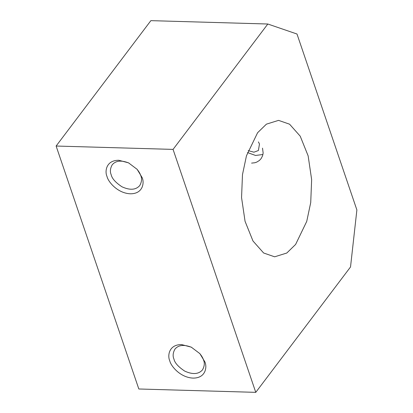 <?xml version="1.0" encoding="UTF-8"?>
<svg xmlns="http://www.w3.org/2000/svg" width="413" height="413" viewBox="0 0 413 413"><rect width="100%" height="100%" fill="white"/><g stroke="black" fill="none" stroke-linecap="round" stroke-linejoin="round"><path stroke-width="0.62" d="M267.815 24.011L296.993 34.016L356.884 209.943L350.523 266.963L255.771 392.35L173.062 149.398L267.815 24.011L150.869 20.65L56.116 146.037L173.062 149.398M295.615 244.439L306.735 221.394L310.721 202.566L311.645 179.624L308.144 155.871L300.215 136.171L289.565 124.189L278.563 120.374L266.411 124.153L257.588 132.738L246.463 155.784L242.483 174.611L241.553 197.559L245.059 221.306L252.988 241.006L263.633 252.993L274.64 256.809L286.792 253.03L295.615 244.439M251.579 163.109L254.847 162.753L256.809 162.082L259.405 160.456L261.104 158.633L262.575 155.82L263.148 153.006L262.508 148.148M262.936 154.508L255.544 155.458L247.501 152.562M258.445 141.907L259.467 144.06L258.378 150.533L253.933 152.191L248.187 150.626M255.771 392.35L138.825 388.989L56.116 146.037M191.694 347.364C184.11 344.318 178.53 344.896 174.962 349.099C172.939 352.728 172.598 356.052 173.945 359.067C174.714 362.82 178.297 366.827 184.694 371.091C192.628 374.72 198.555 374.317 202.473 369.888C204.502 366.254 204.838 362.929 203.49 359.914C202.943 358.025 201.637 355.825 199.572 353.316M204.858 361.85L199.877 353.647L191.291 347.157L181.612 344.592C168.705 344.447 167.399 355.923 169.774 360.843C170.739 365.722 179.96 377.503 193.021 378.101C205.927 378.246 207.233 366.775 204.858 361.85M142.113 177.544L137.137 169.34L128.546 162.851L118.867 160.28C105.96 160.136 104.654 171.612 107.029 176.532C107.994 181.415 117.215 193.191 130.276 193.795C143.182 193.94 144.488 182.463 142.113 177.544M128.949 163.052C121.365 160.007 115.79 160.585 112.217 164.787C110.194 168.421 109.853 171.746 111.2 174.756C111.969 178.509 115.552 182.52 121.949 186.779C129.883 190.414 135.81 190.011 139.728 185.576C141.757 181.942 142.093 178.623 140.745 175.608C140.198 173.718 138.892 171.514 136.827 169.01"/></g></svg>

